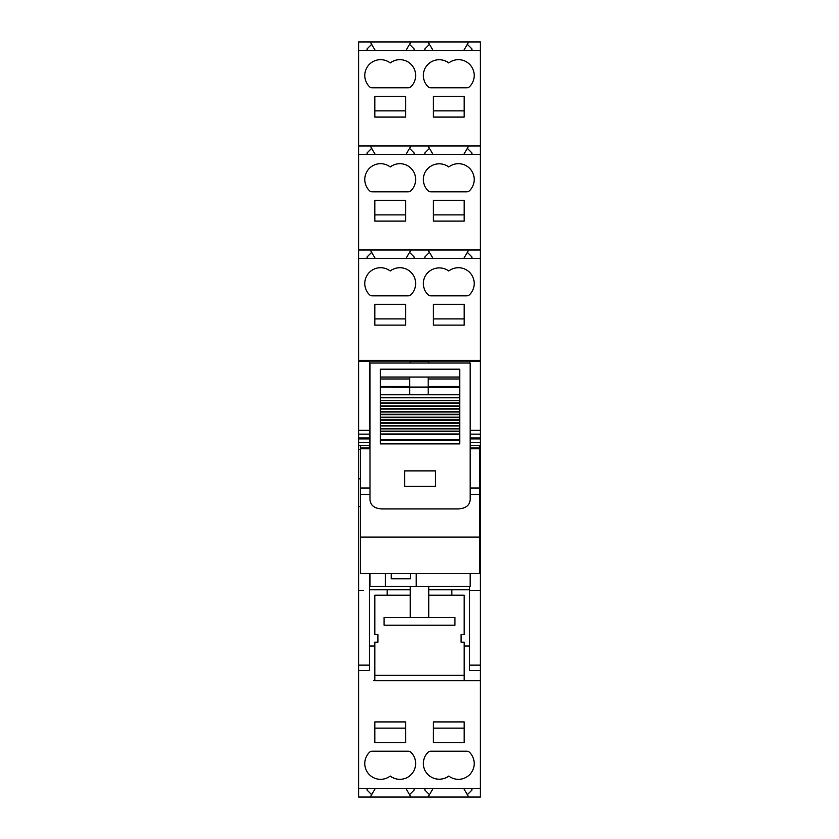 <?xml version="1.0" encoding="UTF-8"?>
<svg xmlns="http://www.w3.org/2000/svg" width="839" height="839" viewBox="0 0 839 839"><rect width="100%" height="100%" fill="white"/><g stroke="black" fill="none" stroke-linecap="round" stroke-linejoin="round"><path stroke-width="1.26" d="M480.369 50.424L480.369 41.95L358.631 41.95L358.631 50.424L480.369 50.424L480.369 145.965L358.631 145.965L358.631 437.989L369.412 437.989L369.412 361.085L410.25 361.085L410.25 363.025M375.201 258.464L370.303 249.991L480.369 249.991L480.369 145.965M480.369 249.991L480.369 258.464L358.631 258.464M470.165 438.891L480.369 438.891L480.369 258.464M480.369 438.891L480.369 797.05L468.697 797.05L467.333 794.68L471.896 790.118L471.896 788.576M369.412 448.005L369.412 438.891L358.631 438.891L358.631 665.128L369.412 665.128M358.631 438.891L358.631 437.989M358.631 50.424L358.631 145.965M480.369 788.576L358.631 788.576L358.631 797.05L468.697 797.05M358.631 788.576L358.631 665.128M433.364 117.072L464.187 117.072L464.187 96.275L433.364 96.275L433.364 117.072M374.813 117.072L405.636 117.072L405.636 96.275L374.813 96.275L374.813 117.072M469.536 86.679A15.794 15.794 0 0 0 458.409 59.674A15.91 15.91 0 0 0 448.781 62.946A15.91 15.91 0 0 0 424.544 69.448A15.794 15.794 0 0 0 428.016 86.679A3.891 3.891 0 0 0 430.732 87.791L466.83 87.791A3.891 3.891 0 0 0 469.536 86.679M380.591 59.674A15.794 15.794 0 0 0 369.464 86.679A3.891 3.891 0 0 0 372.17 87.791L408.268 87.791A3.891 3.891 0 0 0 410.984 86.679A15.794 15.794 0 0 0 399.857 59.674A15.91 15.91 0 0 0 390.219 62.946A15.91 15.91 0 0 0 380.591 59.674M468.697 145.965L467.333 148.335L471.896 152.908L471.896 154.449M480.369 154.449L358.631 154.449M433.364 221.097L464.187 221.097L464.187 200.29L433.364 200.29L433.364 221.097M374.813 221.097L405.636 221.097L405.636 200.29L374.813 200.29L374.813 221.097M380.591 163.689A15.794 15.794 0 0 0 369.464 190.694A3.933 3.933 0 0 0 372.17 191.816L408.268 191.816A3.933 3.933 0 0 0 410.984 190.694A15.794 15.794 0 0 0 399.857 163.689A16.025 16.025 0 0 0 390.219 166.971A16.025 16.025 0 0 0 380.591 163.689M469.536 190.694A15.794 15.794 0 0 0 458.409 163.689A16.025 16.025 0 0 0 448.781 166.971A16.025 16.025 0 0 0 424.544 173.463A15.794 15.794 0 0 0 428.016 190.694A3.933 3.933 0 0 0 430.732 191.816L466.83 191.816A3.933 3.933 0 0 0 469.536 190.694M370.303 249.991L358.631 249.991M468.697 249.991L463.799 258.464M471.896 258.464L471.896 256.923L467.333 252.361M480.369 360.351L358.631 360.351M433.364 325.113L464.187 325.113L464.187 304.305L433.364 304.305L433.364 325.113M405.636 304.305L405.636 325.113L374.813 325.113L374.813 304.305L405.636 304.305M380.591 267.714A15.794 15.794 0 0 0 369.464 294.72A3.964 3.964 0 0 0 372.17 295.831L408.268 295.831A3.964 3.964 0 0 0 410.984 294.72A15.794 15.794 0 0 0 399.857 267.714A16.14 16.14 0 0 0 390.219 270.987A16.14 16.14 0 0 0 380.591 267.714M469.536 294.72A15.794 15.794 0 0 0 458.409 267.714A16.14 16.14 0 0 0 448.781 270.987A16.14 16.14 0 0 0 424.544 277.489A15.794 15.794 0 0 0 428.016 294.72A3.964 3.964 0 0 0 430.732 295.831L466.83 295.831A3.964 3.964 0 0 0 469.536 294.72M480.369 361.326L469.588 361.326M358.631 361.326L369.412 361.326M410.25 361.273L428.75 361.273M428.75 363.025L428.75 361.085L469.588 361.085L469.588 363.025M480.369 434.141L470.165 434.141M480.369 445.698L470.165 445.698L479.793 445.698L479.793 448.005L470.165 448.005M480.369 478.828L479.793 478.828M480.369 506.567L479.793 506.567M480.369 590.551L469.588 590.551M428.75 586.471L428.75 595.176L464.187 595.176L464.187 634.473L461.104 634.473L461.104 642.181L464.187 642.181L464.187 680.702L480.369 680.702M464.187 646.03L469.588 646.03L469.588 670.581L480.369 670.581M373.659 680.702L464.187 680.702M433.364 742.725L464.187 742.725L464.187 721.928L433.364 721.928L433.364 742.725M374.813 742.725L374.813 721.928L405.636 721.928L405.636 742.725L374.813 742.725M430.732 751.209L466.83 751.209A3.933 3.933 0 0 1 469.536 752.321A15.794 15.794 0 0 1 458.409 779.326A16.025 16.025 0 0 1 448.781 776.054A16.025 16.025 0 0 1 424.544 769.552A15.794 15.794 0 0 1 428.016 752.321A3.933 3.933 0 0 1 430.732 751.209M399.857 779.326A15.794 15.794 0 0 0 410.984 752.321A3.933 3.933 0 0 0 408.268 751.209L372.17 751.209A3.933 3.933 0 0 0 369.464 752.321A15.794 15.794 0 0 0 380.591 779.326A16.025 16.025 0 0 0 390.219 776.054A16.025 16.025 0 0 0 399.857 779.326M468.697 41.95L467.333 44.32L471.896 48.882L471.896 50.424M363.455 590.551L358.631 590.551M358.631 506.567L360.361 506.567M358.631 478.828L360.361 478.828M358.631 445.698L369.412 445.698L360.361 445.698L360.361 448.781L360.361 448.005L369.999 448.005M369.412 434.141L358.631 434.141M371.667 252.361L367.104 256.923L367.104 258.464M367.104 154.449L367.104 152.908L371.667 148.335L370.303 145.965M367.104 50.424L367.104 48.882L371.667 44.32L370.303 41.95M367.104 788.576L367.104 790.118L371.667 794.68L370.303 797.05M358.631 670.581L369.412 670.508L369.412 646.03L374.813 646.03L374.813 680.702M424.891 50.424L424.891 48.882L429.463 44.32L432.987 50.424M429.463 44.32L428.089 41.95M410.911 41.95L409.537 44.32L414.109 48.882L414.109 50.424M406.013 50.424L409.537 44.32M371.667 44.32L375.201 50.424M463.799 50.424L467.333 44.32M433.364 110.874L464.187 110.874M374.813 110.874L405.636 110.874M406.013 154.449L409.537 148.335L414.109 152.908L414.109 154.449M410.911 145.965L409.537 148.335M424.891 154.449L424.891 152.908L429.463 148.335L428.089 145.965M429.463 148.335L432.987 154.449M463.799 154.449L467.333 148.335M371.667 148.335L375.201 154.449M433.364 214.889L464.187 214.889M374.813 214.889L405.636 214.889M410.911 249.991L406.013 258.464M414.109 258.464L414.109 256.923L409.537 252.361M432.987 258.464L429.463 252.361L424.891 256.923L424.891 258.464M429.463 252.361L428.089 249.991M433.364 318.914L464.187 318.914M374.813 318.914L405.636 318.914M469.588 646.03L469.588 586.471M469.588 589.786L428.75 589.786M374.813 675.311L464.187 675.311M433.364 728.126L464.187 728.126M374.813 728.126L405.636 728.126M406.013 788.576L410.911 797.05M414.109 788.576L414.109 790.118L409.537 794.68M424.891 788.576L424.891 790.118L429.463 794.68L428.089 797.05M429.463 794.68L432.987 788.576M463.799 788.576L467.333 794.68M371.667 794.68L375.201 788.576M369.412 573.488L369.412 646.03M428.75 595.176L428.75 617.483L410.25 617.483L410.25 595.176L374.813 595.176L374.813 634.473L377.896 634.473L377.896 642.181L374.813 642.181L374.813 646.03M369.412 589.786L410.25 589.786L410.25 586.471M428.75 617.483L454.948 617.483L454.948 625.191L384.052 625.191L384.052 617.483L410.25 617.483M410.25 589.786L410.25 595.176M479.793 448.005L479.793 448.781L470.165 448.781L470.165 488.015L470.165 363.025L369.999 363.025L369.999 499.803C370.555 505.372 374.404 508.424 381.556 508.937L458.608 508.937C465.813 508.34 469.662 505.298 470.165 499.803L470.165 494.517L479.793 494.517L479.793 488.015L470.165 488.015L470.165 494.517M470.165 573.488L470.165 586.471L416.228 586.471L416.228 573.488M369.999 573.488L369.999 586.471L385.405 586.471L385.405 573.488M459.762 440.444L380.392 440.444L380.392 387.356L380.392 394.77L409.673 394.77L409.673 387.251L428.173 387.251L428.173 394.77L459.762 394.77L459.762 387.356L459.762 443.873L380.392 443.758L459.762 443.684M380.392 377.047L409.673 377.047L409.673 387.062L380.392 387.062L380.392 369.181L459.762 369.181L459.762 387.356L428.173 387.356L428.173 394.77L409.673 394.77M404.671 470.889L404.671 486.305L435.483 486.305L435.483 470.889L404.671 470.889M391.184 573.488L391.184 578.763L410.449 578.763L410.449 573.488M416.228 586.471L385.405 586.471M409.673 387.062L428.173 387.062L428.173 377.047L409.673 377.047M459.762 377.047L428.173 377.047M380.392 440.444L380.392 443.684M380.392 434.612L380.392 439.73L459.762 439.73L459.762 434.612L380.392 434.612M409.673 387.356L380.392 387.062M428.173 387.062L459.762 387.062M360.361 488.015L360.361 448.781L369.999 448.781L369.999 488.015L360.361 488.015L360.361 494.517L369.999 494.517M479.793 448.781L479.793 488.015M479.793 537.075L479.793 573.488L360.361 573.488L360.361 537.075L479.793 537.075L479.793 494.517M360.361 537.075L360.361 494.517M480.369 430.292L470.165 430.292M480.369 437.989L470.165 437.989M480.369 442.614L470.165 442.614M479.793 449.547L480.369 449.547M480.369 665.128L469.588 665.128M358.631 449.547L360.361 449.547M358.631 442.614L369.412 442.614M369.412 430.292L358.631 430.292M451.864 595.176L451.864 589.786M387.136 595.176L387.136 589.786M380.392 386.485L409.673 386.485M380.392 378.976L409.673 378.976M428.173 378.976L459.762 378.976M380.392 433.994L459.762 433.994M380.392 431.55L459.762 431.55M380.392 431.12L459.762 431.12M459.762 428.876L380.392 428.876M380.392 428.446L459.762 428.446M380.392 425.929L459.762 425.929M380.392 425.488L459.762 425.488M459.762 423.255L380.392 423.255M380.392 422.814L459.762 422.814M380.392 420.308L459.762 420.308M380.392 419.867L459.762 419.867M459.762 417.633L380.392 417.633M380.392 417.193L459.762 417.193M380.392 414.676L459.762 414.676M380.392 414.246L459.762 414.246M459.762 412.001L380.392 412.001M380.392 411.571L459.762 411.571M380.392 409.054L459.762 409.054M380.392 408.614L459.762 408.614M459.762 406.38L380.392 406.38M380.392 405.94L459.762 405.94M380.392 403.433L459.762 403.433M380.392 402.993L459.762 402.993M459.762 400.759L380.392 400.759M380.392 400.318L459.762 400.318M380.392 397.801L459.762 397.801M380.392 397.371L459.762 397.371M459.762 386.485L428.173 386.485M380.392 443.873L459.762 443.873"/></g></svg>
